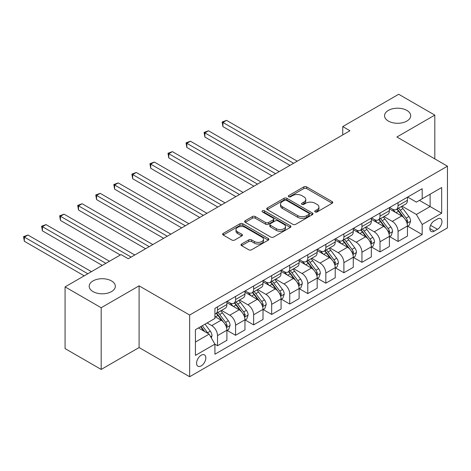 <?xml version="1.0" encoding="UTF-8"?>
<svg xmlns="http://www.w3.org/2000/svg" width="471" height="471" viewBox="0 0 471 471"><rect width="100%" height="100%" fill="white"/><g stroke="black" fill="none" stroke-linecap="round" stroke-linejoin="round"><path stroke-width="0.71" d="M315.123 211.944A1.401 0.812 0 0 0 317.107 211.944L332.167 203.248A2.008 1.16 0 0 0 332.756 202.43A2.008 1.16 0 0 0 332.167 201.612L306.65 186.881A2.008 1.16 0 0 0 303.813 186.881L288.752 195.577A1.401 0.812 0 0 0 288.34 196.148A1.401 0.812 0 0 0 288.752 196.725A1.401 0.812 0 0 0 290.737 196.725L292.685 195.595A6.417 3.703 0 0 1 301.758 195.595L303.883 196.825A6.417 3.703 0 0 1 305.767 199.445A6.417 3.703 0 0 1 303.883 202.065L301.935 203.189A1.401 0.812 0 0 0 301.528 203.76A1.401 0.812 0 0 0 301.935 204.337A1.401 0.812 0 0 0 303.919 204.337L305.873 203.207A6.417 3.703 0 0 1 314.946 203.207L317.071 204.438A6.417 3.703 0 0 1 318.949 207.057A6.417 3.703 0 0 1 317.071 209.677L315.123 210.802A1.401 0.812 0 0 0 314.71 211.373A1.401 0.812 0 0 0 315.123 211.944L315.123 210.802M111.509 280.922A13.07 7.548 0 0 0 97.261 279.285A13.07 7.548 0 0 0 89.19 286.262A13.07 7.548 0 0 0 93.022 291.596A13.07 7.548 0 0 0 107.264 293.233A13.07 7.548 0 0 0 115.336 286.262A13.07 7.548 0 0 0 111.509 280.922M406.867 110.402A13.07 7.548 0 0 0 392.62 108.766A13.07 7.548 0 0 0 384.548 115.736A13.07 7.548 0 0 0 388.381 121.076A13.07 7.548 0 0 0 402.623 122.707A13.07 7.548 0 0 0 410.694 115.736A13.07 7.548 0 0 0 406.867 110.402M201.199 365.896A6.535 3.774 120 0 0 205.468 360.132A6.535 3.774 120 0 0 204.467 354.898A6.535 3.774 120 0 0 201.199 355.222A6.535 3.774 120 0 0 196.931 360.98A6.535 3.774 120 0 0 197.932 366.22A6.535 3.774 120 0 0 201.199 365.896M241.582 244.013A2.008 1.16 0 0 0 240.993 244.832A2.008 1.16 0 0 0 241.582 245.65L248.741 249.783A2.008 1.16 0 0 0 251.573 249.783L268.305 240.122A2.008 1.16 0 0 0 268.888 239.303A2.008 1.16 0 0 0 268.305 238.485L242.783 223.754A2.008 1.16 0 0 0 239.951 223.754L223.219 233.41A2.008 1.16 0 0 0 222.636 234.228A2.008 1.16 0 0 0 223.219 235.047L231.867 240.039A2.008 1.16 0 0 0 234.705 240.039L241.864 235.906A2.008 1.16 0 0 0 242.453 235.088A2.008 1.16 0 0 0 241.864 234.27L237.572 231.797A5.364 3.097 0 0 1 236.006 229.607A5.364 3.097 0 0 1 239.315 226.745A5.364 3.097 0 0 1 245.161 227.416L261.958 237.113A5.364 3.097 0 0 1 263.53 239.303A5.364 3.097 0 0 1 260.216 242.165A5.364 3.097 0 0 1 254.375 241.493L251.573 239.874A2.008 1.16 0 0 0 248.741 239.874L241.582 244.013L241.582 245.65L248.741 241.546L248.741 239.874M139.092 285.844L101.183 307.734L65.075 286.886L65.075 348.593L101.183 369.441L139.092 347.551L189.642 376.735L189.642 315.028L139.092 285.844L139.092 347.551M434.81 158.892L434.81 115.112L396.9 137.002L447.45 166.186L189.642 315.028M434.81 115.112L398.707 94.265L342.741 126.575L342.741 134.918M65.075 286.886L121.041 254.575L128.259 258.744L349.959 130.744L342.741 126.575M292.827 224.326A2.008 1.16 0 0 0 295.664 224.326L312.391 214.67A2.008 1.16 0 0 0 312.98 213.852A2.008 1.16 0 0 0 312.391 213.033L286.874 198.297A2.008 1.16 0 0 0 284.037 198.297L267.31 207.958A2.008 1.16 0 0 0 266.721 208.777A2.008 1.16 0 0 0 267.31 209.595L292.827 224.326M262.983 212.25A1.401 0.812 0 0 1 264.402 212.45L264.402 210.778L290.348 225.756A2.008 1.16 0 0 1 290.937 226.575A2.008 1.16 0 0 1 290.348 227.393L273.622 237.054A2.008 1.16 0 0 1 270.784 237.054L245.267 222.318L245.267 220.681A2.008 1.16 0 0 0 244.679 221.5A2.008 1.16 0 0 0 245.267 222.318M245.267 220.681L252.427 216.548A2.008 1.16 0 0 1 255.258 216.548L265.609 222.524A2.008 1.16 0 0 0 268.446 222.524L273.192 219.786A2.008 1.16 0 0 0 273.781 218.968A2.008 1.16 0 0 0 273.192 218.144L262.418 211.926A1.401 0.812 0 0 1 262.006 211.355A1.401 0.812 0 0 1 262.877 210.602A1.401 0.812 0 0 1 264.402 210.778M437.482 218.968L434.309 220.805A6.329 3.656 120 0 0 430.17 226.386A6.329 3.656 120 0 0 431.142 231.455A6.329 3.656 120 0 0 434.309 231.143L437.482 229.306A6.329 3.656 120 0 0 441.621 223.731A6.329 3.656 120 0 0 440.65 218.656A6.329 3.656 120 0 0 437.482 218.968M189.642 376.735L447.45 227.893L447.45 166.186M407.662 197.078L416.399 202.124L422.175 198.791L422.175 188.7L214.917 308.358L214.917 318.449L195.424 329.706L195.424 355.387L214.917 344.13L214.917 354.221L422.175 234.564L422.175 224.473L416.399 214.464L402.034 206.174M422.175 198.791L441.674 187.535L441.674 213.216L422.175 224.473M101.183 307.734L101.183 369.441M419.431 200.375L430.117 206.545L430.117 194.205L441.674 187.535M416.399 214.464L430.117 206.545L441.674 213.216M195.424 342.046L209.142 334.122L198.456 327.951M214.917 344.213L217.52 345.714L217.52 335.623A8.172 4.716 -120 0 0 211.744 325.62L207.122 322.953M217.52 345.714L226.904 340.298L226.904 330.206A8.172 4.716 -120 0 0 221.129 320.198L214.917 316.612M227.122 330.412L235.571 335.293L235.571 325.202A8.172 4.716 -120 0 0 229.795 315.193L221.5 310.407M235.571 335.293L244.961 329.871L244.961 319.78A8.172 4.716 -120 0 0 239.186 309.777L226.904 302.688M245.179 319.992L253.628 324.866L253.628 314.781A8.172 4.716 -120 0 0 247.846 304.772L239.556 299.986M253.628 324.866L263.012 319.45L263.012 309.359A8.172 4.716 -120 0 0 257.237 299.35L244.961 292.267M263.23 309.565L271.679 314.445L271.679 304.354A8.172 4.716 -120 0 0 265.903 294.351L257.608 289.559M271.679 314.445L281.069 309.023L281.069 298.938A8.172 4.716 -120 0 0 275.288 288.929L263.012 281.841M281.281 299.144L289.736 304.025L289.736 293.933A8.172 4.716 -120 0 0 283.954 283.925L275.659 279.138M289.736 304.025L299.12 298.602L299.12 288.511A8.172 4.716 -120 0 0 293.345 278.508L281.069 271.42M299.338 288.723L307.787 293.598L307.787 283.507A8.172 4.716 -120 0 0 302.011 273.504L293.716 268.711M307.787 293.598L317.177 288.181L317.177 278.09A8.172 4.716 -120 0 0 311.396 268.081L299.12 260.993M317.389 278.296L325.838 283.177L325.838 273.086A8.172 4.716 -120 0 0 320.062 263.077L311.767 258.291M325.838 283.177L335.228 277.755L335.228 267.663A8.172 4.716 -120 0 0 329.453 257.661L317.177 250.572M335.446 267.875L343.895 272.75L343.895 262.665A8.172 4.716 -120 0 0 338.119 252.656L329.824 247.87M343.895 272.75L353.279 267.334L353.279 257.243A8.172 4.716 -120 0 0 347.504 247.234L335.228 240.151M353.497 257.449L361.946 262.329L361.946 252.238A8.172 4.716 -120 0 0 356.17 242.235L347.875 237.443M361.946 262.329L371.336 256.907L371.336 246.822A8.172 4.716 -120 0 0 365.561 236.813L353.279 229.724M371.554 247.028L380.003 251.908L380.003 241.817A8.172 4.716 -120 0 0 374.227 231.809L365.932 227.022M380.003 251.908L389.387 246.486L389.387 236.395A8.172 4.716 -120 0 0 383.612 226.392L371.336 219.303M389.605 236.607L398.054 241.482L398.054 231.391A8.172 4.716 -120 0 0 392.278 221.388L383.983 216.595M398.054 241.482L407.444 236.065L407.444 225.974A8.172 4.716 -120 0 0 401.669 215.965L389.387 208.877M389.605 207.505L392.278 209.047A8.172 4.716 -120 0 0 396.364 209.448A8.172 4.716 -120 0 0 398.054 205.709L398.054 202.624M371.554 217.926L374.227 219.468A8.172 4.716 -120 0 0 378.307 219.875A8.172 4.716 -120 0 0 380.003 216.136L380.003 213.051M353.497 228.347L356.17 229.895A8.172 4.716 -120 0 0 360.256 230.295A8.172 4.716 -120 0 0 361.946 226.557L361.946 223.472M335.446 238.773L338.119 240.316A8.172 4.716 -120 0 0 342.199 240.722A8.172 4.716 -120 0 0 343.895 236.978L343.895 233.893M317.389 249.194L320.062 250.737A8.172 4.716 -120 0 0 324.148 251.143A8.172 4.716 -120 0 0 325.838 247.405L325.838 244.319M299.338 259.621L302.011 261.164A8.172 4.716 -120 0 0 306.097 261.564A8.172 4.716 -120 0 0 307.787 257.825L307.787 254.74M281.281 270.042L283.954 271.584A8.172 4.716 -120 0 0 288.04 271.991A8.172 4.716 -120 0 0 289.736 268.252L289.736 265.161M263.23 280.463L265.903 282.005A8.172 4.716 -120 0 0 269.989 282.412A8.172 4.716 -120 0 0 271.679 278.673L271.679 275.588M245.179 290.89L247.846 292.432A8.172 4.716 -120 0 0 251.932 292.838A8.172 4.716 -120 0 0 253.628 289.094L253.628 286.009M227.122 301.31L229.795 302.853A8.172 4.716 -120 0 0 233.881 303.259A8.172 4.716 -120 0 0 235.571 299.521L235.571 296.436M407.662 226.18L422.175 234.564M396.364 209.448L405.749 204.031A8.172 4.716 -120 0 0 407.444 200.293L407.444 197.208M378.307 219.875L387.698 214.452A8.172 4.716 -120 0 0 389.387 210.714L389.387 207.629M360.256 230.295L369.641 224.879A8.172 4.716 -120 0 0 371.336 221.135L371.336 218.049M342.199 240.722L351.59 235.3A8.172 4.716 -120 0 0 353.279 231.561L353.279 228.476M324.148 251.143L333.539 245.721A8.172 4.716 -120 0 0 335.228 241.982L335.228 238.897M306.097 261.564L315.482 256.147A8.172 4.716 -120 0 0 317.177 252.409L317.177 249.318M288.04 271.991L297.431 266.568A8.172 4.716 -120 0 0 299.12 262.83L299.12 259.745M269.989 282.412L279.374 276.995A8.172 4.716 -120 0 0 281.069 273.251L281.069 270.166M251.932 292.838L261.323 287.416A8.172 4.716 -120 0 0 263.012 283.677L263.012 280.592M233.881 303.259L243.266 297.837A8.172 4.716 -120 0 0 244.961 294.098L244.961 291.013M214.917 314.01A8.172 4.716 -120 0 0 215.824 313.68L225.215 308.264A8.172 4.716 -120 0 0 226.904 304.525L226.904 301.434M215.824 313.68A8.172 4.716 -120 0 0 217.52 309.942L217.52 306.857M209.142 334.122L214.917 344.13M315.682 212.144L317.071 211.344A6.417 3.703 0 0 0 318.949 208.724L318.949 207.057M305.767 199.445L305.767 201.111A6.417 3.703 0 0 1 303.883 203.731L302.5 204.532M332.143 203.266L306.65 188.547A2.008 1.16 0 0 0 303.813 188.547L289.312 196.919M312.367 214.682L286.874 199.969A2.008 1.16 0 0 0 284.037 199.969L267.34 209.607M308.846 214.423A1.401 0.812 0 0 0 309.259 213.852A1.401 0.812 0 0 0 308.846 213.275L286.45 200.346A1.401 0.812 0 0 0 284.466 200.346L282.406 201.529A6.417 3.703 0 0 0 280.528 204.149A6.417 3.703 0 0 0 282.406 206.769L297.719 215.612A6.417 3.703 0 0 0 306.792 215.612L308.846 214.423L308.846 216.089A1.401 0.812 0 0 0 309.259 215.518L309.259 213.852M280.528 204.149L280.528 205.821A6.417 3.703 0 0 0 282.406 208.435L282.406 206.769M308.846 216.089L306.792 217.278A6.417 3.703 0 0 1 297.719 217.278L282.406 208.435M245.291 222.336L252.427 218.22L252.427 216.548M273.781 218.968L273.781 220.634A2.008 1.16 0 0 1 273.192 221.452L268.446 224.196A2.008 1.16 0 0 1 265.609 224.196L255.258 218.22A2.008 1.16 0 0 0 252.427 218.22M264.402 212.45L290.319 227.411M276.347 228.723A5.364 3.097 0 0 0 282.194 229.395A5.364 3.097 0 0 0 285.503 226.533A5.364 3.097 0 0 0 283.931 224.349L278.014 220.928A2.008 1.16 0 0 0 275.176 220.928L270.431 223.672A2.008 1.16 0 0 0 269.842 224.49A2.008 1.16 0 0 0 270.431 225.309L276.347 228.723L276.347 230.396A5.364 3.097 0 0 0 282.194 231.067A5.364 3.097 0 0 0 285.503 228.205L285.503 226.533M269.842 224.49L269.842 226.157A2.008 1.16 0 0 0 270.431 226.975L270.431 225.309M276.347 230.396L270.431 226.975M263.53 239.303L263.53 240.969A5.364 3.097 0 0 1 260.216 243.831A5.364 3.097 0 0 1 254.375 243.16L251.573 241.546A2.008 1.16 0 0 0 248.741 241.546M236.006 229.607L236.006 231.273A5.364 3.097 0 0 0 237.572 233.463L237.572 231.797M241.835 235.924L237.572 233.463M268.276 240.139L242.783 225.421A2.008 1.16 0 0 0 239.951 225.421L223.248 235.064M407.444 226.31L409.175 225.309L410.618 221.135A5.411 3.126 -120 0 0 408.893 216.53L402.993 208.647A15.625 9.02 -120 0 0 401.286 206.61M395.416 212.362A15.625 9.02 -120 0 0 392.219 209.012M406.95 222.989L407.698 221.37A5.411 3.126 -120 0 0 406.149 218.114L400.25 210.237A15.625 9.02 -120 0 0 398.543 208.194M397.088 209.03A12.97 7.489 60 0 1 399.22 211.45L404.212 218.12M297.242 161.182L226.545 120.364L222.936 122.448L222.936 126.622L290.024 165.35M396.812 209.195A15.625 9.02 60 0 1 398.513 211.238L402.44 216.472M222.936 126.622L222.141 121.989L293.633 163.266M222.141 121.989L226.545 120.364M389.387 236.73L391.124 235.73L392.567 231.561A5.411 3.126 -120 0 0 390.842 226.951L384.937 219.074A15.625 9.02 -120 0 0 383.235 217.031M377.365 222.783A15.625 9.02 -120 0 0 374.162 219.433M388.899 233.416L389.647 231.791A5.411 3.126 -120 0 0 388.092 228.535L382.193 220.658A15.625 9.02 -120 0 0 380.486 218.615M379.037 219.457A12.97 7.489 60 0 1 381.163 221.876L386.155 228.541M279.191 171.603L208.494 130.791L204.879 132.875L204.879 137.043L271.967 175.777M378.755 219.616A15.625 9.02 60 0 1 380.462 221.658L384.383 226.892M204.879 137.043L204.084 132.416L275.576 173.693M204.084 132.416L208.494 130.791M371.336 247.151L373.067 246.15L374.51 241.982A5.411 3.126 -120 0 0 372.785 237.372L366.885 229.495A15.625 9.02 -120 0 0 365.178 227.452M359.308 233.204A15.625 9.02 -120 0 0 356.111 229.86M370.842 243.837L371.59 242.212A5.411 3.126 -120 0 0 370.041 238.956L364.142 231.078A15.625 9.02 -120 0 0 362.435 229.041M360.98 229.877A12.97 7.489 60 0 1 363.112 232.297L368.104 238.968M261.134 182.03L190.437 141.212L186.828 143.296L186.828 147.464L253.916 186.198M360.704 230.042A15.625 9.02 60 0 1 362.405 232.079L366.332 237.319M186.828 147.464L186.033 142.837L257.525 184.114M186.033 142.837L190.437 141.212M353.279 257.578L355.016 256.577L356.459 252.409A5.411 3.126 -120 0 0 354.734 247.799L348.828 239.922A15.625 9.02 -120 0 0 347.127 237.879M341.257 243.631A15.625 9.02 -120 0 0 338.06 240.281M352.791 254.263L353.538 252.639A5.411 3.126 -120 0 0 351.99 249.383L346.085 241.505A15.625 9.02 -120 0 0 344.383 239.462M342.929 240.304A12.97 7.489 60 0 1 345.055 242.724L350.053 249.389M243.083 192.451L172.386 151.633L168.771 153.723L168.771 157.891L235.859 196.619M342.647 240.463A15.625 9.02 60 0 1 344.354 242.506L348.275 247.74M168.771 157.891L167.982 153.263L239.474 194.535M167.982 153.263L172.386 151.633M335.228 267.999L336.959 266.998L338.408 262.83A5.411 3.126 -120 0 0 336.677 258.22L330.777 250.342A15.625 9.02 -120 0 0 329.07 248.299M323.2 254.052A15.625 9.02 -120 0 0 320.003 250.702M334.734 264.684L335.482 263.059A5.411 3.126 -120 0 0 333.933 259.804L328.034 251.926A15.625 9.02 -120 0 0 326.326 249.883M324.872 250.725A12.97 7.489 60 0 1 327.004 253.145L331.996 259.809M225.026 202.877L154.329 162.059L150.72 164.144L150.72 168.312L217.808 207.046M324.596 250.884A15.625 9.02 60 0 1 326.297 252.927L330.224 258.167M150.72 168.312L149.925 163.684L221.417 204.962M149.925 163.684L154.329 162.059M317.177 278.426L318.908 277.425L320.351 273.251A5.411 3.126 -120 0 0 318.626 268.641L312.72 260.763A15.625 9.02 -120 0 0 311.019 258.726M305.149 264.472A15.625 9.02 -120 0 0 301.952 261.128M316.683 275.105L317.43 273.486A5.411 3.126 -120 0 0 315.882 270.23L309.977 262.353A15.625 9.02 -120 0 0 308.275 260.31M306.821 261.146A12.97 7.489 60 0 1 308.947 263.566L313.945 270.236M206.975 213.298L136.278 172.48L132.669 174.564L132.669 178.733L199.751 217.467M306.539 261.311A15.625 9.02 60 0 1 308.246 263.354L312.167 268.588M132.669 178.733L131.874 174.105L203.366 215.382M131.874 174.105L136.278 172.48M299.12 288.847L300.857 287.846L302.3 283.677A5.411 3.126 -120 0 0 300.569 279.067L294.669 271.19A15.625 9.02 -120 0 0 292.962 269.147M287.098 274.899A15.625 9.02 -120 0 0 283.895 271.549M298.626 285.532L299.373 283.907A5.411 3.126 -120 0 0 297.825 280.651L291.926 272.774A15.625 9.02 -120 0 0 290.218 270.731M288.764 271.573A12.97 7.489 60 0 1 290.895 273.992L295.888 280.657M188.918 223.719L118.221 182.907L114.612 184.991L114.612 189.159L181.7 227.893M288.488 271.732A15.625 9.02 60 0 1 290.195 273.775L294.116 279.009M114.612 189.159L113.817 184.532L185.309 225.809M113.817 184.532L118.221 182.907M281.069 299.268L282.8 298.267L284.243 294.098A5.411 3.126 -120 0 0 282.518 289.488L276.618 281.611A15.625 9.02 -120 0 0 274.911 279.568M269.041 285.32A15.625 9.02 -120 0 0 265.844 281.976M280.575 295.953L281.322 294.328A5.411 3.126 -120 0 0 279.774 291.072L273.869 283.195A15.625 9.02 -120 0 0 272.167 281.158M270.713 281.994A12.97 7.489 60 0 1 272.844 284.413L277.837 291.084M170.867 234.146L100.17 193.328L96.561 195.412L96.561 199.58L163.643 238.314M270.431 282.153A15.625 9.02 60 0 1 272.138 284.196L276.059 289.435M96.561 199.58L95.766 194.953L167.258 236.23M95.766 194.953L100.17 193.328M263.012 309.694L264.749 308.693L266.192 304.525A5.411 3.126 -120 0 0 264.461 299.915L258.561 292.038A15.625 9.02 -120 0 0 256.86 289.995M250.99 295.747A15.625 9.02 -120 0 0 247.787 292.397M262.518 306.38L263.271 304.755A5.411 3.126 -120 0 0 261.717 301.499L255.818 293.621A15.625 9.02 -120 0 0 254.11 291.578M252.656 292.414A12.97 7.489 60 0 1 254.787 294.84L259.78 301.505M152.816 244.567L82.119 203.749L78.504 205.839L78.504 210.007L145.592 248.735M252.379 292.579A15.625 9.02 60 0 1 254.087 294.622L258.008 299.856M78.504 210.007L77.709 205.38L149.201 246.651M77.709 205.38L82.119 203.749M244.961 320.115L246.692 319.114L248.135 314.946A5.411 3.126 -120 0 0 246.41 310.336L240.51 302.459A15.625 9.02 -120 0 0 238.803 300.416M232.933 306.168A15.625 9.02 -120 0 0 229.736 302.818M244.467 316.8L245.214 315.176A5.411 3.126 -120 0 0 243.666 311.92L237.767 304.042A15.625 9.02 -120 0 0 236.059 301.999M234.605 302.841A12.97 7.489 60 0 1 236.736 305.261L241.729 311.926M134.759 254.994L64.062 214.175L60.453 216.26L60.453 220.428L120.317 254.994M234.328 303A15.625 9.02 60 0 1 236.03 305.043L239.957 310.283M60.453 220.428L59.658 215.8L131.15 257.078M59.658 215.8L64.062 214.175M226.904 330.536L228.641 329.541L230.084 325.367A5.411 3.126 -120 0 0 228.358 320.757L222.453 312.879A15.625 9.02 -120 0 0 220.752 310.842M226.416 327.221L227.163 325.602A5.411 3.126 -120 0 0 225.609 322.347L219.71 314.469A15.625 9.02 -120 0 0 218.008 312.426M216.554 313.262A12.97 7.489 60 0 1 218.679 315.682L223.672 322.352M109.484 261.246L46.011 224.596L42.396 226.681L42.396 230.849L102.266 265.414M216.271 313.427A15.625 9.02 60 0 1 217.979 315.464L221.9 320.704M42.396 230.849L41.601 226.221L105.875 263.33M41.601 226.221L46.011 224.596M211.308 337.878L212.032 335.794A5.411 3.126 -120 0 0 210.302 331.184L205.038 324.154M91.433 271.667L27.954 235.023L24.345 237.107L24.345 241.276L84.209 275.835M208.052 333.492A5.411 3.126 -120 0 0 207.558 332.767L202.294 325.738M200.934 326.521L204.72 331.572M200.558 326.739L203.766 331.025M24.345 241.276L23.55 236.648L87.818 273.751M23.55 236.648L27.954 235.023M211.744 325.62L221.129 320.198M229.795 315.193L239.186 309.777M247.846 304.772L257.237 299.35M265.903 294.351L275.288 288.929M283.954 283.925L293.345 278.508M302.011 273.504L311.396 268.081M320.062 263.077L329.453 257.661M338.119 252.656L347.504 247.234M356.17 242.235L365.561 236.813M374.227 231.809L383.612 226.392M392.278 221.388L401.669 215.965M398.054 205.709L407.444 200.293M398.054 231.391L407.444 225.974M380.003 241.817L389.387 236.395M380.003 216.136L389.387 210.714M361.946 252.238L371.336 246.822M361.946 226.557L371.336 221.135M343.895 262.665L353.279 257.243M343.895 236.978L353.279 231.561M325.838 273.086L335.228 267.663M325.838 247.405L335.228 241.982M307.787 283.507L317.177 278.09M307.787 257.825L317.177 252.409M289.736 293.933L299.12 288.511M289.736 268.252L299.12 262.83M271.679 304.354L281.069 298.938M271.679 278.673L281.069 273.251M253.628 314.781L263.012 309.359M253.628 289.094L263.012 283.677M235.571 325.202L244.961 319.78M235.571 299.521L244.961 294.098M217.52 335.623L226.904 330.206M217.52 309.942L226.904 304.525M430.559 225.309L437.482 229.306M429.829 228.559L434.309 231.143M317.071 211.344L317.071 209.677M301.935 204.337L301.935 203.189M303.883 203.731L303.883 202.065M288.752 196.725L288.752 195.577M303.813 188.547L303.813 186.881M306.65 188.547L306.65 186.881M332.167 203.248L332.167 201.612M267.31 209.595L267.31 207.958M284.037 199.969L284.037 198.297M286.874 199.969L286.874 198.297M312.391 214.67L312.391 213.033M297.719 217.278L297.719 215.612M306.792 217.278L306.792 215.612M255.258 218.22L255.258 216.548M265.609 224.196L265.609 222.524M268.446 224.196L268.446 222.524M273.192 221.452L273.192 219.786M290.348 227.393L290.348 225.756M251.573 241.546L251.573 239.874M254.375 243.16L254.375 241.493M241.864 235.906L241.864 234.27M223.219 235.047L223.219 233.41M239.951 225.421L239.951 223.754M242.783 225.421L242.783 223.754M268.305 240.122L268.305 238.485M407.038 223.289L410.582 221.24M400.25 210.237L402.993 208.647M395.993 212.692L398.513 211.238M406.149 218.114L408.893 216.53M405.719 220.228L407.698 221.37M388.987 233.71L392.531 231.667M382.193 220.658L384.937 219.074M377.936 223.113L380.462 221.658M388.092 228.535L390.842 226.951M387.668 230.649L389.647 231.791M370.93 244.137L374.474 242.088M364.142 231.078L366.885 229.495M359.885 233.539L362.405 232.079M370.041 238.956L372.785 237.372M369.611 241.07L371.59 242.212M352.879 254.558L356.423 252.509M346.085 241.505L348.828 239.922M341.828 243.96L344.354 242.506M351.99 249.383L354.734 247.799M351.56 251.496L353.538 252.639M334.822 264.979L338.372 262.936M328.034 251.926L330.777 250.342M323.777 254.381L326.297 252.927M333.933 259.804L336.677 258.22M333.503 261.917L335.482 263.059M316.771 275.405L320.315 273.357M309.977 262.353L312.72 260.763M305.726 264.808L308.246 263.354M315.882 270.23L318.626 268.641M315.452 272.344L317.43 273.486M298.714 285.826L302.264 283.777M291.926 272.774L294.669 271.19M287.669 275.229L290.195 273.775M297.825 280.651L300.569 279.067M297.395 282.765L299.373 283.907M280.663 296.253L284.207 294.204M273.869 283.195L276.618 281.611M269.618 285.656L272.138 284.196M279.774 291.072L282.518 289.488M279.344 293.186L281.322 294.328M262.612 306.674L266.156 304.625M255.818 293.621L258.561 292.038M251.561 296.076L254.087 294.622M261.717 301.499L264.461 299.915M261.293 303.612L263.271 304.755M244.555 317.095L248.099 315.052M237.767 304.042L240.51 302.459M233.51 306.497L236.03 305.043M243.666 311.92L246.41 310.336M243.236 314.033L245.214 315.176M226.504 327.522L230.048 325.473M219.71 314.469L222.453 312.879M215.453 316.924L217.979 315.464M225.609 322.347L228.358 320.757M225.185 324.46L227.163 325.602M210.619 336.688L211.991 335.894M207.558 332.767L210.302 331.184"/></g></svg>
